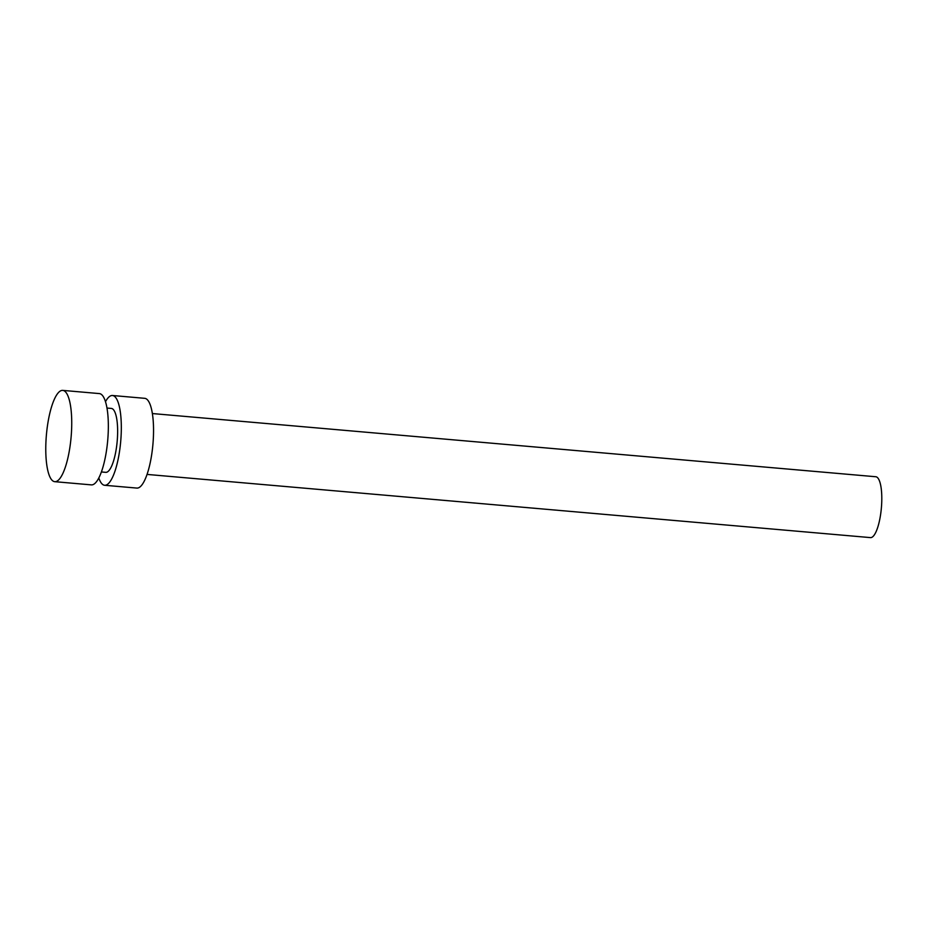 <?xml version="1.0" encoding="UTF-8"?>
<svg xmlns="http://www.w3.org/2000/svg" width="928" height="928" viewBox="0 0 928 928"><rect width="100%" height="100%" fill="white"/><g stroke="black" fill="none" stroke-linecap="round" stroke-linejoin="round"><path stroke-width="1.39" d="M71.433 432.738A45.82 12.4 95 0 1 54.764 481.678A45.82 12.4 95 0 1 46.4 434.954A45.82 12.4 95 0 1 62.744 390.386A45.82 12.4 95 0 1 71.433 432.738M62.744 390.386L99.354 393.588A45.82 12.4 95 0 1 108.042 435.928A45.82 12.4 95 0 1 91.385 484.88L54.764 481.678M106.987 408.053L111.348 408.436A32.074 8.677 95 0 1 117.427 438.074A32.074 8.677 95 0 1 105.757 472.34L101.396 471.958M105.49 401.685A45.054 12.192 95 0 1 112.474 395.502A45.054 12.192 95 0 1 121.023 437.146A45.054 12.192 95 0 1 104.632 485.274A45.054 12.192 95 0 1 98.82 477.978M112.474 395.502L144.698 398.321A45.054 12.192 95 0 1 153.248 439.953A45.054 12.192 95 0 1 136.857 488.082L104.632 485.274M152.366 413.552L875.812 476.748A30.543 8.271 95 0 1 881.6 504.983A30.543 8.271 95 0 1 870.487 537.614L147.042 474.417"/></g></svg>
